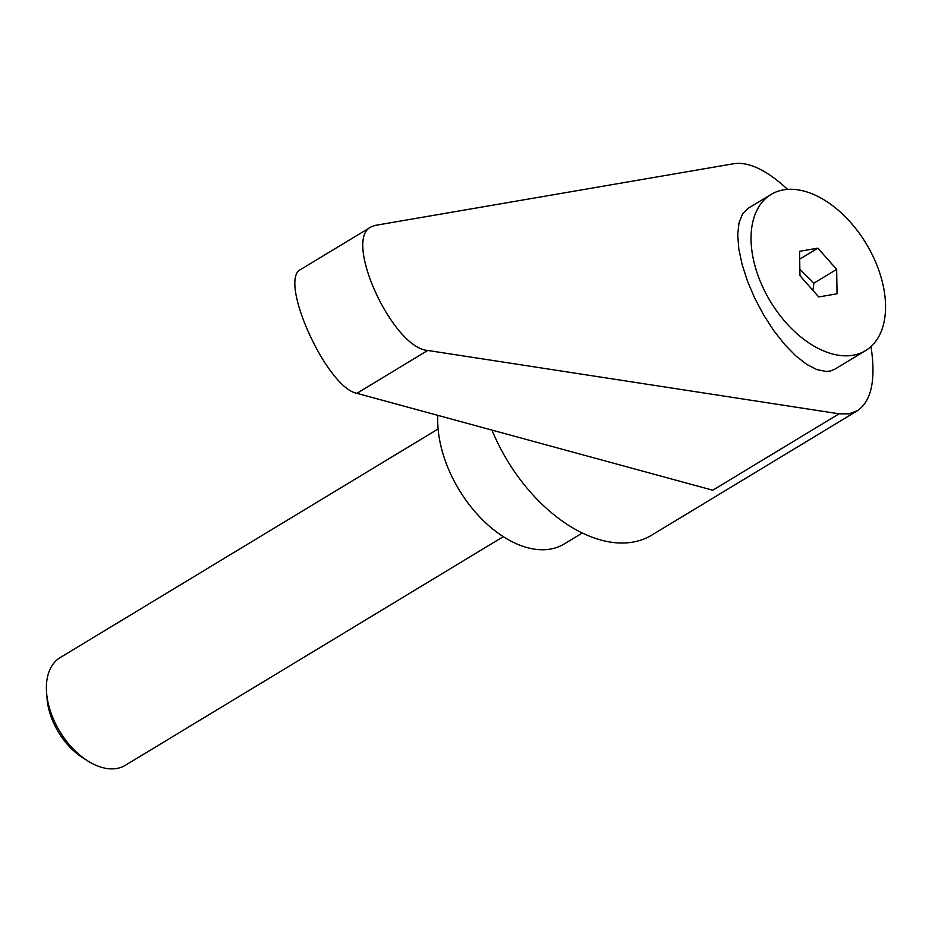 <?xml version="1.0" encoding="UTF-8"?>
<svg xmlns="http://www.w3.org/2000/svg" width="932" height="932" viewBox="0 0 932 932"><rect width="100%" height="100%" fill="white"/><g stroke="black" fill="none" stroke-linecap="round" stroke-linejoin="round"><path stroke-width="1.4" d="M503.268 536.681L125.342 765.3A62.945 38.573 -121.2 0 1 87.725 760.92A62.945 38.573 -121.2 0 1 53.066 718.281A62.945 38.573 -121.2 0 1 46.6 692.942A62.945 38.573 -121.2 0 1 60.184 657.584L438.11 428.976M46.6 692.942L47.078 698.825A54.569 33.447 58.8 0 0 52.681 720.797A54.569 33.447 58.8 0 0 82.727 757.763L87.725 760.92M853.06 355.243A91.266 55.932 58.8 0 0 865.537 350.642A91.266 55.932 58.8 0 0 871.373 252.98A91.266 55.932 58.8 0 0 783.532 189.86A91.266 55.932 58.8 0 0 771.055 194.462A91.266 55.932 58.8 0 0 765.219 292.124A91.266 55.932 58.8 0 0 853.06 355.243M771.055 194.462L748.116 208.337L742.501 214.022L738.983 222.923L737.725 234.643L738.773 248.693L742.093 264.455L747.522 281.266L754.838 298.403L763.739 315.121L773.828 330.709L784.662 344.49L795.8 355.884L806.751 364.4L817.049 369.666L826.253 371.46L830.529 370.971L834.862 369.188L865.537 350.642M491.968 430.095A138.472 84.87 58.8 0 0 492.655 431.761A138.472 84.87 58.8 0 0 651.666 535.178L857.3 410.791C871.443 401.226 876.01 379.813 871.001 346.541M787.598 189.371C766.791 170.148 748.897 161.597 733.927 163.694L375.165 225.404L371.041 226.93C342.929 239.722 392.675 348.114 427.73 350.455L839.068 413.808L848.901 413.855L857.3 410.791M437.83 415.346A100.703 61.722 58.8 0 0 448.397 468.843A100.703 61.722 58.8 0 0 564.035 544.055L582.279 533.022M799.842 269.43L813.951 283.118L812.89 290.353M839.068 413.808L712.759 490.22L356.898 393.316C326.748 387.992 277.608 279.239 300.896 269.36L371.041 226.93M836.645 269.383L837.064 293.79L818.715 296.947L799.959 275.709L799.539 251.314L817.877 248.157L836.645 269.383L813.951 283.118M817.877 248.157L799.668 259.166M356.898 393.316L427.73 350.455"/></g></svg>
